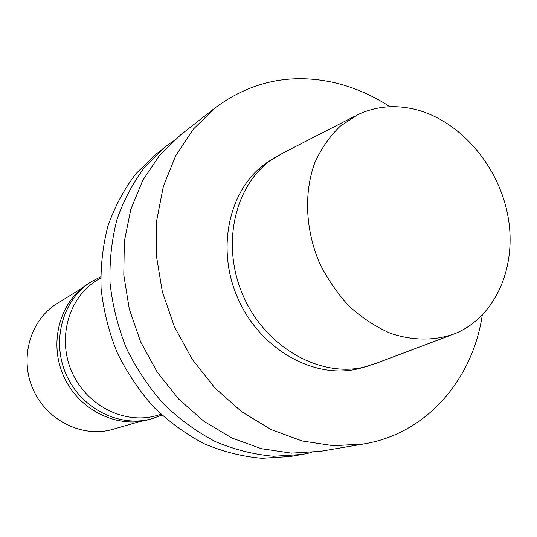 <?xml version="1.0" encoding="UTF-8"?>
<svg xmlns="http://www.w3.org/2000/svg" width="537" height="537" viewBox="0 0 537 537"><rect width="100%" height="100%" fill="white"/><g stroke="black" fill="none" stroke-linecap="round" stroke-linejoin="round"><path stroke-width="0.81" d="M451.06 335.115L376.437 363.213L361.072 368.013C316.562 380.787 260.801 350.708 238.012 298.693C214.82 246.845 230.037 185.346 269.413 160.986L283.294 152.837L354.266 116.475M367.335 366.294C322.569 379.142 266.406 348.781 243.409 296.296C220.016 243.993 235.287 182.003 274.897 157.502M482.26 315.219C472.62 379.625 426.693 433.513 364.059 443.891L333.49 445.744L302.096 440.964L271.051 429.519L241.596 411.671L214.941 387.989L192.233 359.327L174.451 326.832L162.342 291.813L156.395 255.74L156.777 220.083L163.369 186.279L175.767 155.602L193.333 129.149L215.25 107.762C251.289 81.168 291.168 72.844 334.893 82.785C354.279 87.424 372.638 95.411 389.969 106.749M364.059 443.891L320.656 451.302L291.416 453.127L261.472 448.71L231.937 438.031L203.986 421.337L178.761 399.152L157.328 372.302L140.6 341.814L129.276 308.943L123.799 275.018L124.342 241.435L130.773 209.511L142.714 180.472L159.576 155.334L180.586 134.915L215.25 107.762M311.366 452.563L302.277 454.443L273.622 456.249C253.994 454.544 234.595 449.67 215.424 441.622C196.717 431.815 179.412 419.229 163.503 403.864C148.709 387.13 136.317 368.55 126.329 348.13C117.932 327.013 112.508 305.345 110.058 283.147C109.38 261.042 111.696 239.77 117.012 219.324C123.94 199.717 133.371 182.083 145.305 166.403L165.906 146.406L173.404 140.942M302.277 454.443L290.255 456.497L261.982 458.296C242.63 456.631 223.513 451.859 204.631 443.971C186.211 434.352 169.182 422.008 153.535 406.939C138.996 390.52 126.819 372.295 117.012 352.259C108.769 331.524 103.46 310.258 101.084 288.456C100.446 266.741 102.755 245.839 108.018 225.735C114.871 206.456 124.188 189.091 135.962 173.652L156.301 153.931L165.906 146.406M160.999 414.296L157.046 415.443C125.228 425.002 86.813 406.059 71.992 372.188C56.875 338.451 68.682 297.276 97.143 280.139L100.654 277.985M161.832 415.067L152.414 418.585C120.134 428.17 81.268 408.979 66.273 374.719C50.988 340.586 62.916 298.914 91.706 281.462L100.641 276.85M152.414 418.585L149.239 419.498C117.113 429.029 78.462 409.973 63.561 375.92C48.37 341.995 60.245 300.572 88.894 283.194L91.706 281.462M140.392 421.384L112.918 429.311C82.826 438.266 46.853 420.793 33.119 389.399C19.11 358.125 30.354 319.75 57.217 303.486L81.557 288.476M413.926 109.098C459.048 119.664 498.195 164.731 507.78 215.303C517.52 265.822 496.107 316.83 454.839 333.692C434.957 340.914 412.544 340.874 390.278 333.222C375.611 326.778 361.898 317.763 349.137 306.191C337.249 293.336 327.328 278.831 319.367 262.674C305.358 229.474 303.841 192.602 314.81 162.745C321.254 148.494 329.711 136.324 340.176 126.229L357.864 114.636C375.477 106.44 394.165 104.594 413.926 109.098"/></g></svg>
